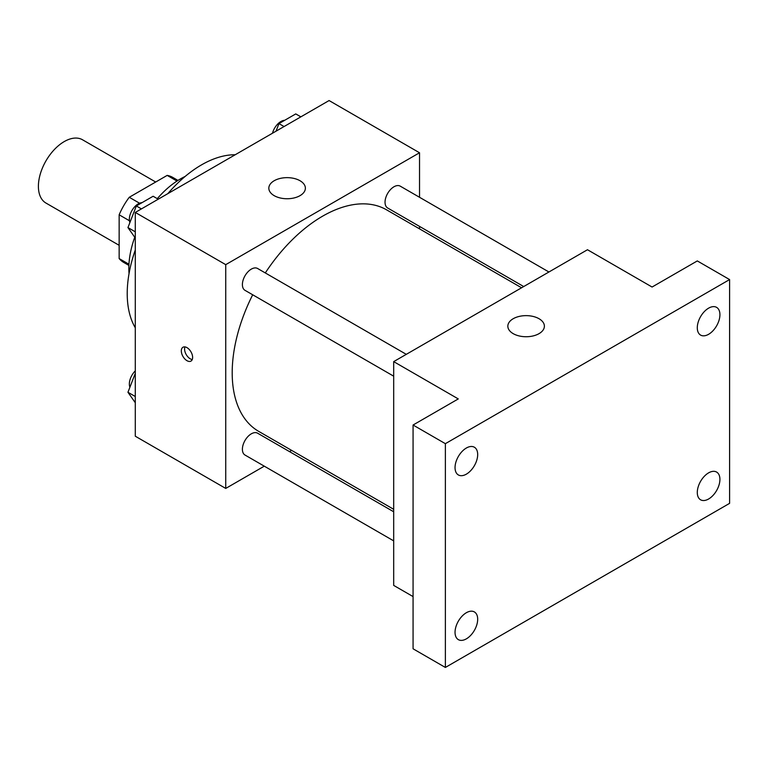 <?xml version="1.0" encoding="UTF-8"?>
<svg xmlns="http://www.w3.org/2000/svg" width="768" height="768" viewBox="0 0 768 768"><rect width="100%" height="100%" fill="white"/><g stroke="black" fill="none" stroke-linecap="round" stroke-linejoin="round"><path stroke-width="1.15" d="M155.693 182.016L82.512 139.766A36.538 21.101 120 0 0 54.355 149.558A36.538 21.101 120 0 0 38.4 186.336A36.538 21.101 120 0 0 45.965 203.059L119.146 245.309M139.565 203.222L129.264 197.28L167.174 175.392A49.075 28.33 120 0 1 172.752 177.398L177.974 180.413M128.957 264.23L119.146 258.566A49.075 28.33 120 0 0 123.677 262.406L128.899 265.411M119.146 258.566L119.146 214.8A49.075 28.33 120 0 1 129.264 197.28M129.446 220.742L119.146 214.8M176.976 181.056L167.174 175.392M129.043 273.619A73.085 42.192 -60 0 1 134.746 237.254M157.286 198.662A73.085 42.192 -60 0 1 185.155 176.438M135.293 327.792A105.062 60.653 -60 0 1 135.293 250.003M167.827 193.661A105.062 60.653 -60 0 1 235.19 154.762M264.288 466.166L225.734 488.429L135.293 436.214L135.293 212.438L329.088 100.55L419.53 152.765L419.53 197.29M291.629 450.384L289.507 451.613M252.691 294.778A127.901 73.843 120 0 0 232.195 372.816A127.901 73.843 120 0 0 258.682 431.357L393.686 509.309M521.587 287.779L386.582 209.837A127.901 73.843 120 0 0 265.296 272.938M419.53 226.397L419.53 228.854M225.734 488.429L225.734 264.653L419.53 152.765M548.928 271.997L400.253 186.154A12.605 7.277 120 0 0 390.538 189.533A12.605 7.277 120 0 0 385.037 202.224A12.605 7.277 120 0 0 387.648 207.994L523.718 286.55M393.686 511.766L257.616 433.2A12.605 7.277 120 0 0 247.901 436.579A12.605 7.277 120 0 0 242.4 449.27A12.605 7.277 120 0 0 245.011 455.04L393.686 540.874M393.686 376.176L245.011 290.342A12.605 7.277 -60 0 1 245.011 275.779A12.605 7.277 -60 0 1 257.616 268.502L406.301 354.346M225.734 264.653L135.293 212.438M274.186 195.658A18.269 10.55 180 0 1 268.829 188.198A18.269 10.55 180 0 1 287.107 177.648A18.269 10.55 180 0 1 305.376 188.198A18.269 10.55 180 0 1 294.096 197.942A18.269 10.55 180 0 1 274.186 195.658M192.624 357.427A7.997 4.618 60 0 1 190.973 361.085A7.997 4.618 60 0 1 182.976 356.467A7.997 4.618 60 0 1 182.976 347.242A7.997 4.618 60 0 1 189.139 349.382A7.997 4.618 60 0 1 192.624 357.427M192.25 359.549A7.997 4.618 60 0 1 186.23 354.595A7.997 4.618 60 0 1 184.954 346.906M413.069 596.582L393.686 585.398L393.686 361.622L587.482 249.734L652.08 287.03L697.306 260.928L729.6 279.571L729.6 503.347L445.373 667.45L413.069 648.797L413.069 425.021L458.285 398.918L393.686 361.622M445.373 667.45L445.373 443.674L413.069 425.021M445.373 443.674L729.6 279.571M513.197 333.648A18.269 10.55 180 0 1 507.84 326.189A18.269 10.55 180 0 1 526.118 315.638A18.269 10.55 180 0 1 544.387 326.189A18.269 10.55 180 0 1 533.107 335.933A18.269 10.55 180 0 1 513.197 333.648M708.605 334.301A16.003 9.245 -60 0 1 700.598 335.088A16.003 9.245 -60 0 1 698.15 322.262A16.003 9.245 -60 0 1 708.605 308.16A16.003 9.245 -60 0 1 716.611 307.373A16.003 9.245 -60 0 1 719.059 320.198A16.003 9.245 -60 0 1 708.605 334.301M466.358 474.154A16.003 9.245 -60 0 1 458.362 474.95A16.003 9.245 -60 0 1 455.904 462.125A16.003 9.245 -60 0 1 466.358 448.022A16.003 9.245 -60 0 1 474.365 447.226A16.003 9.245 -60 0 1 476.822 460.051A16.003 9.245 -60 0 1 466.358 474.154M466.358 638.851A16.003 9.245 -60 0 1 458.362 639.648A16.003 9.245 -60 0 1 455.904 626.822A16.003 9.245 -60 0 1 466.358 612.72A16.003 9.245 -60 0 1 474.365 611.923A16.003 9.245 -60 0 1 476.822 624.749A16.003 9.245 -60 0 1 466.358 638.851M708.605 498.998A16.003 9.245 -60 0 1 700.598 499.795A16.003 9.245 -60 0 1 698.15 486.97A16.003 9.245 -60 0 1 708.605 472.858A16.003 9.245 -60 0 1 716.611 472.07A16.003 9.245 -60 0 1 719.059 484.896A16.003 9.245 -60 0 1 708.605 498.998M135.293 238.032L127.949 227.578L136.339 205.949L153.12 196.253L158.227 199.2M135.293 231.821L127.949 227.578M141.437 208.896L136.339 205.949M142.042 202.646A12.605 7.277 120 0 0 129.35 219.302A12.605 7.277 120 0 0 129.898 222.538M276.019 131.194L278.966 123.6L295.757 113.914L300.854 116.851M284.074 126.547L278.966 123.6M284.678 120.307A12.605 7.277 120 0 0 272.496 133.229M135.293 402.73L127.949 392.275L135.293 373.325M135.293 396.518L127.949 392.275M135.293 370.867A12.605 7.277 120 0 0 129.35 384A12.605 7.277 120 0 0 129.898 387.235"/></g></svg>
